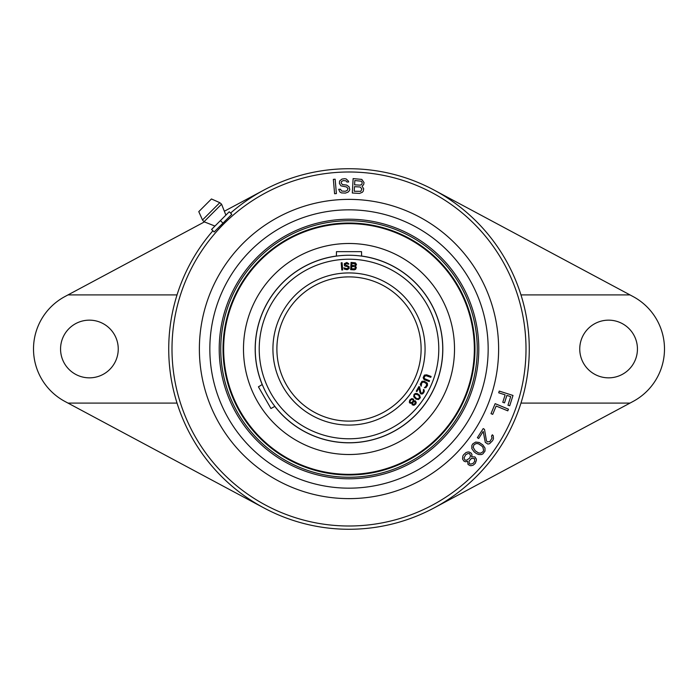 <?xml version="1.0" encoding="UTF-8"?>
<svg xmlns="http://www.w3.org/2000/svg" width="698" height="698" viewBox="0 0 698 698"><rect width="100%" height="100%" fill="white"/><g stroke="black" fill="none" stroke-linecap="round" stroke-linejoin="round"><path stroke-width="1.05" d="M633.06 296.545A59.487 59.487 0 0 1 633.06 401.455L630.015 403.086L520.97 403.086A180.276 180.276 0 0 0 520.97 294.914L630.015 294.914L633.06 296.545M212.916 230.759A180.276 180.276 0 0 0 434.06 507.943L630.015 403.086M349 526.004A177.004 177.004 0 0 0 526.004 349A177.004 177.004 0 0 0 349 171.996A177.004 177.004 0 0 0 171.996 349A177.004 177.004 0 0 0 349 526.004M520.97 294.914A180.276 180.276 0 0 0 230.567 213.091M225.358 220.751L220.533 225.585M498.625 349A149.625 149.625 0 0 0 349 199.375A149.625 149.625 0 0 0 199.375 349A149.625 149.625 0 0 0 349 498.625A149.625 149.625 0 0 0 498.625 349M349 209.836A139.164 139.164 0 0 1 488.164 349A139.164 139.164 0 0 1 349 488.164A139.164 139.164 0 0 1 209.836 349A139.164 139.164 0 0 1 349 209.836A139.164 139.164 0 0 0 209.836 349A139.164 139.164 0 0 0 349 488.164A139.164 139.164 0 0 0 488.164 349A139.164 139.164 0 0 0 349 209.836M214.129 231.98L231.797 214.312L229.249 211.764L211.581 229.433L214.129 231.98M198.782 211.634L211.45 198.965L219.8 202.673L202.49 219.983L198.782 211.634M222.967 223.151L220.411 220.594M336.392 193.573L335.145 179.203L333.347 179.36L334.595 193.73L336.392 193.573M346.871 182.004L348.668 181.951L348.337 181.044L346.173 178.958L344.664 178.697L341.968 179.081L339.621 180.991L339.394 183.452L340.973 185.869L346.409 186.933L347.962 188.416L347.412 190.275L345.336 191.261L341.723 191.06L340.467 189.254L338.67 189.306L339.952 192.037L341.479 192.91L345.397 193.102L348.066 192.098L349.236 190.833L349.803 189.594L349.113 186.846L346.662 185.083L342.439 184.595L341.191 183.094L341.444 181.55L343.215 180.581L345.929 180.808L346.871 182.004M362.026 186.174L363.614 184.726L364.033 182.597L361.808 179.403L353.127 178.601L352.307 192.997L359.505 193.407L362.279 192.334L363.248 191.165L363.684 188.73L362.026 186.174M354.82 180.538L361.407 181.218L362.218 182.806L361.834 184.316L360.281 185.153L354.584 184.83L354.82 180.538M361.869 188.931L360.831 191.331L354.218 191.261L354.479 186.671L360.177 186.994L361.869 188.931M498.704 392.808L505.134 394.85L502.769 402.301L504.523 402.851L506.888 395.408L510.692 396.621L507.961 405.206L509.715 405.765L512.995 395.461L499.245 391.089L498.704 392.808M508.467 409.176L495.144 403.662L491.008 413.652L492.709 414.359L496.156 406.027L507.778 410.843L508.467 409.176M484.508 429.401L483.217 428.572L477.38 437.681L478.671 438.51L483.208 431.425L485.293 442.392L487.876 444.05L489.56 443.701L492.605 440.656L493.477 438.719L493.224 435.7L492.352 434.784L491.54 436.049L492.029 438.143L489.752 441.686L487.134 441.79L486.427 440.621L484.508 429.401M482.807 444.888L479.221 442.506L475.687 442.07L472.703 443.945L471.848 445.56L471.848 448.587L474.038 451.78L476.228 453.464L478.54 454.485L481.158 454.599L482.798 453.97L484.997 451.109L484.997 448.081L482.807 444.888M481.655 445.891L482.929 447.252L483.601 450.411L482.929 451.789L480.73 453.133L478.54 452.967L475.19 450.777L473.183 447.348L473.916 444.879L476.115 443.535L478.305 443.701L481.655 445.891M471.682 456.824L471.996 454.66L471.263 453.185L469.047 451.972L467.756 452.016L466.063 452.505L463.612 454.747L462.826 456.064L462.565 459.075L463.978 461.177L465.514 461.762L467.634 461.256L468.035 464.467L470.251 465.679L471.534 465.636L473.227 465.147L475.277 463.35L476.394 460.305L476.324 459.022L474.919 456.92L471.682 456.824M465.758 454.668L468.053 453.508L469.571 453.674L470.548 455.785L469.614 458.185L466.5 460.226L464.99 460.069L464.004 457.949L465.758 454.668M473.34 463.21L470.81 464.153L469.274 463.568L469.126 460.994L471.551 458.324L474.579 458.647L474.727 461.221L473.34 463.21M637.44 349A28.845 28.845 0 0 0 608.595 320.155A28.845 28.845 0 0 0 579.75 349A28.845 28.845 0 0 0 608.595 377.845A28.845 28.845 0 0 0 637.44 349M177.03 403.086L67.985 403.086L64.94 401.455A59.487 59.487 0 0 1 64.94 296.545L67.985 294.914L177.03 294.914M118.25 349A28.845 28.845 0 0 1 89.405 377.845A28.845 28.845 0 0 1 60.56 349A28.845 28.845 0 0 1 89.405 320.155A28.845 28.845 0 0 1 118.25 349M434.06 507.943A180.276 180.276 0 0 0 520.97 403.086M434.06 190.057L630.015 294.914M263.94 507.943L67.985 403.086M263.94 190.057L224.922 210.936M204.313 221.964L67.985 294.914M420.807 392.468L419.603 386.901L418.94 386.518L416.226 391.194L416.889 391.578L419.001 387.94L420.03 392.887L420.999 393.969L422.438 393.934L423.59 392.869L424.288 391.36L424.096 389.859L423.642 389.423L423.258 390.069L423.546 391.107L422.491 392.922L421.452 393.192L420.807 392.468M342.701 269.925L342.081 262.745L341.182 262.823L341.802 270.004L342.701 269.925M347.936 264.149L348.834 264.123L348.677 263.67L346.836 262.492L344.315 263.643L344.367 265.484L344.986 266.078L347.709 266.61L348.485 267.36L347.168 268.774L343.835 267.805L344.48 269.166L347.194 269.698L349.122 268.564L349.061 266.575L345.1 264.69L346.112 263.434L347.936 264.149M355.509 266.235L356.512 264.446L355.395 262.841L351.059 262.448L350.658 269.646L354.252 269.847L355.64 269.315L356.338 267.509L355.509 266.235M424.768 379.895L429.226 381.544L429.54 380.698L424.55 378.691L424.157 377.103L425.701 375.594L430.788 377.313L431.102 376.466L426.644 374.817L424.401 375.114L423.18 377.539L423.625 378.988L424.768 379.895M421.173 386.238L421.81 382.722L423.843 382.015L426.705 383.865L426.094 386.23L424.367 387.748L425.937 387.652L427.508 385.401L427.368 383.176L424.227 381.204L421.976 381.3L420.222 384.301L421.173 386.238M419.638 395.234L417.247 393.559L415.476 393.419L414.027 394.422L413.705 396.761L415.999 399.099L418.486 399.561L420.327 397.729L419.638 395.234M413.809 400.879L413.513 399.073L411.741 398.567L409.735 400.024L409.307 402.214L410.058 403.235L411.89 403.191L412.16 404.779L413.94 405.285L415.755 404.055L416.244 402.51L415.423 400.853L413.809 400.879M351.905 263.416L355.195 263.757L355.413 265.301L351.783 265.563L351.905 263.416M355.43 267.613L354.916 268.809L351.609 268.782L351.731 266.479L354.584 266.645L355.43 267.613M410.799 399.937L412.684 399.352L413.225 400.39L412.806 401.603L411.305 402.702L410.188 402.362L410.005 401.62L410.799 399.937M418.538 395.199L419.611 397.415L418.242 398.837L416.305 398.401L414.342 396.115L414.656 394.867L415.72 394.143L418.538 395.199M414.786 404.029L412.762 404.299L412.631 403.016L413.783 401.638L415.301 401.725L414.786 404.029M255.259 349A93.741 93.741 0 0 0 349 442.741A93.741 93.741 0 0 0 442.741 349A93.741 93.741 0 0 0 349 255.259A93.741 93.741 0 0 0 255.259 349M360.177 255.922L361.616 256.114L361.529 251.655L336.471 251.655L336.384 256.114L337.823 255.922M338.111 255.896L339.551 255.738M358.449 255.738L359.889 255.896M360.526 277.821L359.208 277.621L360.526 277.821M356.216 277.254L356.757 277.307M350.509 276.905L351.234 276.923M346.697 276.923L344.882 277.01M341.191 277.315L339.56 277.507M338.792 277.621L337.474 277.821L338.792 277.621M273.982 405.215L274.864 406.376L270.955 408.522L258.426 386.823L262.247 384.519L262.806 385.854M262.919 386.125L263.504 387.451M270.143 399.684L270.676 400.504M273.188 404.142L273.799 404.971M281.599 374.634L282.097 375.908L281.599 374.634M283.362 378.866L283.126 378.333M291.11 391.988L292.663 394.012M292.794 394.178L292.069 393.262M421.112 349A72.112 72.112 0 0 1 349 421.112A72.112 72.112 0 0 1 276.888 349A72.112 72.112 0 0 1 349 276.888A72.112 72.112 0 0 1 421.112 349A72.112 72.112 0 0 1 349 421.112A72.112 72.112 0 0 1 276.888 349A72.112 72.112 0 0 1 349 276.888A72.112 72.112 0 0 1 421.112 349M349 219.216A129.784 129.784 0 0 0 219.216 349A129.784 129.784 0 0 0 349 478.784A129.784 129.784 0 0 0 478.784 349A129.784 129.784 0 0 0 349 219.216M349 220.751A128.249 128.249 0 0 1 477.249 349A128.249 128.249 0 0 1 349 477.249A128.249 128.249 0 0 1 220.751 349A128.249 128.249 0 0 1 349 220.751M349 223.02A125.98 125.98 0 0 1 474.98 349A125.98 125.98 0 0 1 349 474.98A125.98 125.98 0 0 1 223.02 349A125.98 125.98 0 0 1 349 223.02M349 223.657A125.343 125.343 0 0 1 474.343 349A125.343 125.343 0 0 1 349 474.343A125.343 125.343 0 0 1 223.657 349A125.343 125.343 0 0 1 349 223.657M349 243.489A105.511 105.511 0 0 1 454.511 349A105.511 105.511 0 0 1 349 454.511A105.511 105.511 0 0 1 243.489 349A105.511 105.511 0 0 1 349 243.489M361.529 256.026A93.811 93.811 0 0 1 442.602 355.282A93.811 93.811 0 0 1 274.75 406.341M336.471 256.026A93.811 93.811 0 0 0 262.221 384.633M337.335 277.839L335.825 278.101L337.335 277.839M334.578 256.375L335.677 256.21L334.578 256.375M339.341 277.542L341.776 277.254M344.524 277.027L347.491 276.905M360.665 277.839L362.175 278.101M360.988 256.026L359.2 255.817M357.018 255.599L354.532 255.424M351.818 255.302L349 255.259M346.644 255.285L346.182 255.302M343.468 255.424L340.982 255.599M338.8 255.817L337.012 256.026M284.601 381.44L286.014 384.118L284.601 381.44M287.96 387.39L287.55 386.727M275.806 407.571L275.239 406.855L275.806 407.571M292.497 393.803L290.839 391.63M281.582 374.582L281.032 373.09M262.492 385.104L263.198 386.753M264.106 388.751L265.196 391.011M266.453 393.428L267.255 394.885M269.254 398.27L269.646 398.907M272.019 402.502L273.241 404.212M214.949 226.065L204.008 221.755L212.785 212.969L221.571 204.191L225.882 215.132M259.22 349A89.78 89.78 0 0 0 349 438.78A89.78 89.78 0 0 0 438.78 349A89.78 89.78 0 0 0 349 259.22A89.78 89.78 0 0 0 259.22 349M425.073 349A76.073 76.073 0 0 1 349 425.073A76.073 76.073 0 0 1 272.927 349A76.073 76.073 0 0 1 349 272.927A76.073 76.073 0 0 1 425.073 349M219.8 202.673L221.571 204.191M204.008 221.755L202.49 219.983"/></g></svg>
